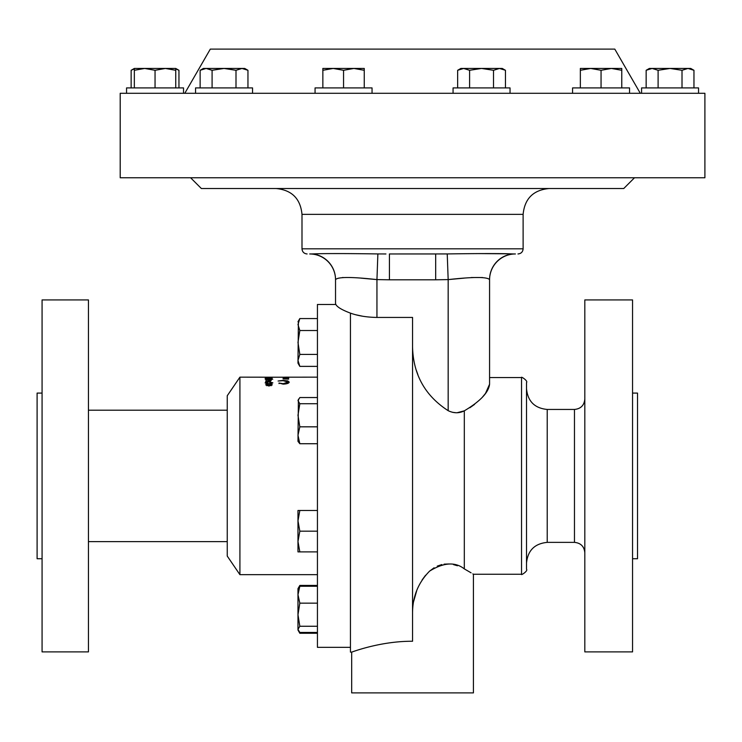 <?xml version="1.0" encoding="UTF-8"?>
<svg xmlns="http://www.w3.org/2000/svg" width="742" height="742" viewBox="0 0 742 742"><rect width="100%" height="100%" fill="white"/><g stroke="black" fill="none" stroke-linecap="round" stroke-linejoin="round"><path stroke-width="1.11" d="M629.55 93.288L629.55 87.908L572.574 87.908L572.574 93.288M628.094 93.288L120.204 93.288L120.204 177.765L704.9 177.765L704.9 93.288L628.094 93.288M510.042 93.288L510.042 87.908L453.065 87.908L453.065 93.288M183.534 87.908L183.534 93.288L183.534 87.908L126.557 87.908L126.557 93.288M372.048 93.288L372.048 87.908L315.062 87.908L315.062 93.288M698.547 87.908L698.547 93.288L698.547 87.908L641.57 87.908L641.57 93.288M252.54 93.288L252.54 87.908L195.554 87.908L195.554 93.288M640.3 93.288L614.793 49.111L210.311 49.111L184.804 93.288M42.071 393.093L37.1 393.093L37.1 558.726L42.071 558.726M42.071 299.926L42.071 651.893L88.446 651.893L88.446 299.926L42.071 299.926M350.437 647.339L317.437 647.339L317.437 304.48L335.848 304.48M239.916 574.67L239.916 377.149L227.247 395.746L227.247 556.073L239.916 574.67L317.437 574.67M265.117 382.881L265.979 382.111L269.012 381.731L272.87 382.853L270.626 383.939L272.286 384.848L268.947 386.025L265.701 384.838L267.324 383.939L265.117 382.881M265.701 380.971L269.587 380.971L270.199 380.192L265.265 379.385L269.244 378.615L272.731 379.218L269.188 378.819L266.285 379.394L271.553 379.821L270.385 381.295L265.701 381.295M265.117 378.374L271.118 377.224L266.851 378.197L272.138 378.197L265.117 378.374M239.916 377.149L284.121 377.224M279.011 383.03L283.156 383.697L288.202 382.074L283.082 380.683L278.111 381.017L283.073 380.377L287.785 380.906L289.232 382.093C288.879 383.308 286.839 383.985 283.092 384.124L279.011 383.03L279.011 383.605M287.618 378.893L283.082 378.893L288.647 379.125L288.647 377.502L287.618 377.502L287.618 379.125M287.618 378.299L283.082 378.299L287.618 378.132M317.437 377.149L284.121 377.186M632.555 475.91L632.555 299.926L584.817 299.926L584.817 651.893L632.555 651.893L632.555 475.91M632.555 558.726L637.526 558.726L637.526 393.093L632.555 393.093M521.543 574.252C520.55 575.875 528.323 570.858 526.514 569.29L526.514 382.529C528.323 380.961 520.55 375.944 521.543 377.567L521.543 574.252L473.424 574.252L473.424 692.889L351.68 692.889L351.68 652.107L350.437 652.107L350.437 313.124C340.801 309.497 335.838 306.242 335.532 303.348L335.532 299.712M457.452 565.756L453.492 564.616M448.91 563.976L444.087 564.152M441.852 564.569L437.27 566.109M434.089 567.788L429.581 571.136M425.574 575.254L422.105 579.929M416.8 590.372L413.646 601.484M471.077 572.824L464.316 568.891C476.373 575.931 476.373 575.931 464.316 568.891L464.316 410.836C459.113 413.433 453.733 413.377 448.168 410.678C425.147 395.801 413.275 374.599 412.552 347.07M473.424 574.252L472.83 573.881M412.552 613.124C412.552 596.67 418.238 582.665 429.599 571.117C443.651 562.436 455.226 561.694 464.316 568.891M469.825 407.757L474.574 404.39M482.532 397.016L485.453 393.464M485.491 393.418L489.572 384.235C488.644 392.453 480.222 401.32 464.316 410.836L456.998 412.756M356.299 314.877L362.625 316.222M412.552 641.255C379.737 641.06 351.068 652.487 351.68 652.107C351.068 652.478 379.774 641.06 412.552 641.255L412.552 317.437L376.945 317.437C366.836 317.279 357.996 315.842 350.437 313.124M634.503 177.765L623.734 188.533L201.37 188.533L190.601 177.765M489.572 384.235L489.572 279.604C487.132 276.803 473.322 276.803 448.168 279.604L435.675 279.799L435.675 253.959L389.429 253.959L447.231 253.931C480.436 253.458 502.269 253.458 512.713 253.931L514.763 253.959M512.518 253.922L510.765 253.875M508.697 253.82L478.822 253.588M361.196 278.157L376.945 279.604C351.801 276.803 338 276.803 335.532 279.604A25.84 25.822 180 0 0 312.391 253.931C322.853 253.458 344.678 253.458 377.873 253.931C344.668 253.458 322.844 253.458 312.391 253.931L309.692 253.959A25.84 25.84 0 0 1 335.532 279.799L335.532 303.348L335.532 279.604L336.33 278.946M337.564 278.454L338.677 278.148M342.507 277.536L343.092 277.48M515.412 253.959A25.84 25.84 0 0 0 489.572 279.799L489.572 377.567L521.543 377.567M452.499 412.311L456.247 412.765M447.231 253.931L448.168 279.604L464 278.148M471.226 277.527L482.597 277.536M487.744 278.528L488.783 278.946M416.364 370.425L417.913 374.729M389.429 253.959L389.429 279.799L376.945 279.604L377.873 253.931L385.942 253.959M489.572 279.604A25.84 25.822 180 0 1 512.713 253.931M265.979 382.111L265.979 383.345M269.012 381.731L266.146 382.872L268.938 383.707L271.85 382.835L269.003 382.093M271.266 385.692L271.266 384.848L268.956 384.133L266.73 384.857L269.003 385.543L271.266 384.848M266.73 385.701L266.73 384.857M269.003 386.025L269.003 385.543M271.85 383.642L271.85 382.835M266.146 383.66L266.146 382.872M270.199 380.192L270.199 381.295M266.285 379.394L266.285 379.987M288.202 382.074L288.202 383.206M287.785 380.906L287.785 381.462M287.618 378.791L288.647 379.125M288.063 377.418L283.527 377.279L288.063 377.279M285.726 377.168L288.647 377.149L285.726 377.205M317.437 403.731L299.824 403.731L297.978 400.634L299.824 397.545L317.437 397.545M317.437 426.826L299.824 426.826L297.978 415.279L299.824 403.731M317.437 443.725L299.824 443.725L297.978 435.276L299.824 426.826M298.395 399.205L297.978 441.342L299.824 443.725M299.824 626.257L297.978 614.71L299.824 603.163L297.978 594.713L299.824 586.254L297.978 588.647L297.978 629.346L299.824 626.257L317.437 626.257M317.437 603.163L299.824 603.163M317.437 632.444L299.824 632.444L297.978 629.346L298.395 630.783M317.437 586.254L299.824 586.254M317.437 633.26L299.824 633.26L298.961 631.572M317.437 585.438L299.824 585.438L298.961 587.126M299.824 531.179L297.978 520.828L299.824 510.477L297.978 510.477L297.978 541.53L299.824 531.179L317.437 531.179M317.437 510.477L299.824 510.477M299.824 551.89L297.978 541.53L297.978 551.89L317.437 551.89M317.437 318.559L299.824 318.559L297.978 324.542L299.824 330.515L317.437 330.515M317.437 354.426L299.824 354.426L297.978 342.47L299.824 330.515M317.437 366.381L299.824 366.381L297.978 360.399L299.824 354.426M298.395 321.036L297.978 363.172L299.824 366.381M247.958 70.295L244.749 68.45L224.047 68.45L236.002 70.295L241.975 68.45L247.958 70.295L247.958 87.908M206.118 68.45L203.345 68.45L200.136 70.295L206.118 68.45L224.047 68.45L212.091 70.295L206.118 68.45M200.136 87.908L200.136 70.295M212.091 87.908L212.091 70.295M236.002 87.908L236.002 70.295M652.125 68.45L649.352 68.45L646.152 70.295L652.125 68.45L658.108 70.295L670.063 68.45L652.125 68.45L646.152 70.295L646.152 87.908M687.992 68.45L670.063 68.45L682.009 70.295L687.992 68.45L690.765 68.45L693.965 70.295L687.992 68.45L691.015 68.95M658.108 87.908L658.108 70.295M682.009 87.908L682.009 70.295M693.965 87.908L693.965 70.295M131.139 87.908L131.139 70.295L134.339 68.867M175.752 68.867L178.952 70.295L178.952 87.908M333.204 68.45L322.853 68.45L322.853 70.295L333.204 68.45L353.906 68.45L364.257 70.295L364.257 68.45L353.906 68.45L343.555 70.295L333.204 68.45M322.853 87.908L322.853 70.295M343.555 87.908L343.555 70.295M364.257 87.908L364.257 70.295M175.752 68.45L144.699 68.45L155.05 70.295L165.401 68.45L175.752 70.295L175.752 68.45L178.952 70.295M134.339 68.45L144.699 68.45L134.339 70.295L134.339 68.45L131.139 70.295M175.752 87.908L175.752 70.295M134.339 87.908L134.339 70.295M155.05 87.908L155.05 70.295M463.62 68.45L460.847 68.45L457.647 70.295L463.62 68.45L469.603 70.295L481.549 68.45L463.62 68.45M493.504 87.908L493.504 70.295L481.549 68.45L499.487 68.45L505.46 70.295L505.46 87.908M505.46 70.295L502.26 68.45L499.487 68.45L493.504 70.295M457.647 87.908L457.647 70.295M469.603 87.908L469.603 70.295M590.706 68.45L580.355 68.45L580.355 70.295L590.706 68.45L601.057 70.295L611.417 68.45L590.706 68.45M611.417 68.45L621.768 68.45L621.768 70.295L611.417 68.45M621.768 87.908L621.768 70.295M601.057 87.908L601.057 70.295M580.355 87.908L580.355 70.295M584.817 552.725C584.204 546.437 580.754 542.986 574.466 542.374L574.466 409.445L547.216 409.445C534.639 408.221 527.738 401.32 526.514 388.743M574.466 542.374L547.216 542.374L547.216 409.445M301.994 214.373L301.994 248.82L523.119 248.82L523.119 214.373L301.994 214.373C300.464 198.68 291.847 190.063 276.154 188.533M376.945 279.604L376.945 317.437M448.168 279.604L448.168 410.678M435.675 279.799L389.429 279.799M88.446 410.196L227.247 410.196M547.216 542.374C534.639 543.598 527.738 550.499 526.514 563.076M523.119 248.82C522.813 251.946 521.097 253.653 517.981 253.959M301.994 248.82C302.3 251.946 304.007 253.653 307.123 253.959M523.119 214.373C524.65 198.68 533.257 190.063 548.95 188.533M574.466 409.445C580.754 408.833 584.204 405.382 584.817 399.094M88.446 541.623L227.247 541.623M297.978 588.647L299.824 585.438M297.978 630.051L299.824 633.26M297.978 321.768L299.824 318.559"/></g></svg>
